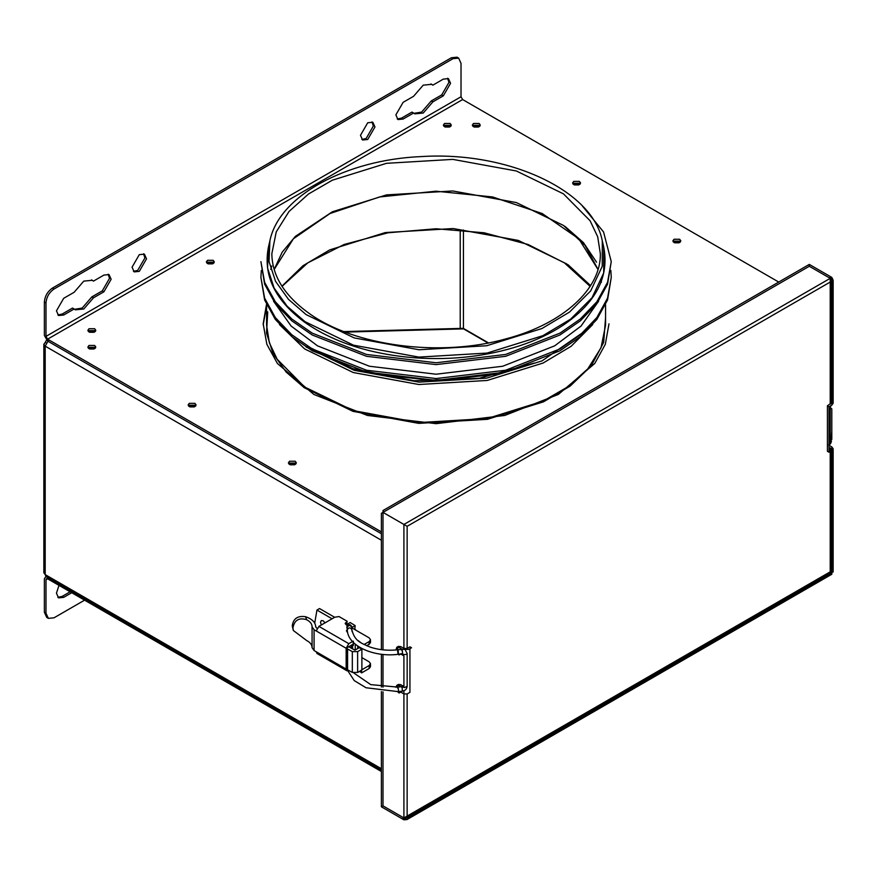 <?xml version="1.0" encoding="UTF-8"?>
<svg xmlns="http://www.w3.org/2000/svg" width="877" height="877" viewBox="0 0 877 877"><rect width="100%" height="100%" fill="white"/><g stroke="black" fill="none" stroke-linecap="round" stroke-linejoin="round"><path stroke-width="1.32" d="M345.264 332.098L463.56 328.875L488.007 342.995M84.598 600.153L54.034 617.803L48.345 618.362L45.988 613.155L45.988 579.719L46.459 578.677L47.599 578.798L381.396 771.508M45.878 576.518L44.376 578.798L44.376 612.234L46.733 617.441L48.345 618.362M71.728 592.72L63.681 597.369L58.562 597.873L56.446 593.192L58.978 585.365M57.827 597.303L62.07 596.437L70.116 591.8M381.396 770.258L46.13 576.693L45.187 574.61L381.396 768.723M381.396 540.243L45.187 346.141L43.85 344.277L43.85 572.758L45.187 574.61L45.187 346.141L48.399 340.561M46.514 340.188L45.187 342.425L46.788 343.356M451.37 57.761L452.981 58.693L458.66 58.123L457.06 57.191L451.37 57.761L52.423 288.094C47.566 291.482 44.891 296.13 44.376 302.017L44.376 335.452L47.599 341.032L381.396 533.742M582.328 205.952L603.551 231.945L611.258 261.62L607.542 282.339L596.853 301.787L580.421 318.932L559.954 333.139L505.667 354.44L436.088 362.76L366.509 354.44L312.223 333.139L291.745 318.932L275.323 301.787L264.635 282.339L260.907 261.62L264.635 284.203L275.323 303.65L291.745 320.785L312.223 334.992L366.509 356.292L436.088 364.613L505.667 356.292L559.954 334.992L580.421 320.785L596.853 303.65L607.542 284.203L611.258 261.62M598.596 301.239L581.034 326.069L554.648 345.856L502.685 366.246L436.088 374.216L369.491 366.246L317.529 345.856L291.142 326.069L273.58 301.239M610.841 270.445L611.258 277.406L607.542 298.136L596.853 317.573L580.421 334.718L559.954 348.925L505.667 370.226L436.088 378.546L366.509 370.226L312.223 348.925L291.745 334.718L275.323 317.573L264.635 298.136L260.907 277.406L261.324 270.445M611.258 277.406L607.542 299.989L596.853 319.436L580.421 336.571L559.954 350.778L505.667 372.078L436.088 380.399L366.509 372.078L312.223 350.778L291.745 336.571L275.323 319.436L264.635 299.989L260.907 277.406M266.597 305.974L263.199 324.775M608.989 323.843L605.316 344.299L594.759 363.495L558.342 394.431L504.757 415.457L436.088 423.668L367.419 415.457L313.823 394.431L277.406 363.495L266.86 344.299L263.188 323.843L266.465 304.516M458.66 58.123L461.017 63.33L461.017 96.766L462.628 99.55L778.732 282.054M452.981 58.693L54.034 289.015L52.423 288.094M44.376 302.017L45.988 302.949C46.503 297.051 49.178 292.414 54.034 289.015M45.988 302.949L45.988 336.384L47.599 339.169L381.396 531.89M432.865 101.875L423.218 113.023L414.689 113.867L413.56 113.023L403.113 119.053L397.994 119.568L395.867 114.876L403.113 102.335L413.56 96.306L423.218 85.157L431.747 84.313L432.865 85.157L443.323 79.116L448.443 78.612L450.57 83.304L443.323 95.834L432.865 101.875L431.265 100.943L441.712 94.913L448.958 82.372L447.577 78.261M374.961 126.957L367.715 139.487L362.596 140.002L360.48 135.31L367.715 122.769L372.835 122.265L374.961 126.957M146.525 258.836L139.29 271.377L134.17 271.881L132.054 267.189L139.29 254.659L144.409 254.144L146.525 258.836M93.444 297.84L83.786 308.989L75.258 309.833L74.139 308.989L63.681 315.029L58.562 315.534L56.446 310.842L63.681 298.312L74.139 292.271L83.786 281.122L92.326 280.278L93.444 281.122L103.903 275.093L109.022 274.578L111.138 279.27L103.903 291.811L93.444 297.84L91.833 296.908L102.291 290.879L109.526 278.338L108.145 274.227M432.865 85.157L430.903 83.918M397.248 118.987L401.502 118.132L411.96 112.092L413.56 113.023M413.922 113.33L421.607 112.092L431.265 100.943M361.861 139.421L366.115 138.566L373.35 126.025L371.969 121.914M133.425 271.3L137.678 270.445L144.924 257.904L143.543 253.793M93.444 281.122L91.482 279.884M57.827 314.953L62.07 314.098L72.528 308.057L74.139 308.989M74.49 309.307L82.186 308.057L91.833 296.908M674.029 242.501L672.867 240.879L674.029 239.257L679.664 239.257L680.826 240.879L679.664 242.501L674.029 242.501M289.563 464.481L288.401 462.848L289.563 461.225L295.198 461.225L296.36 462.848L295.198 464.481L289.563 464.481M573.766 184.608L572.593 182.986L573.766 181.364L579.39 181.364L580.563 182.986L579.39 184.608L573.766 184.608M189.289 406.588L188.127 404.955L189.289 403.332L194.924 403.332L196.086 404.955L194.924 406.588L189.289 406.588M207.52 263.56L206.358 261.927L207.52 260.305L213.155 260.305L214.317 261.927L213.155 263.56L207.52 263.56M89.016 348.695L87.853 347.062L89.016 345.439L94.65 345.439L95.812 347.062L94.65 348.695L89.016 348.695M444.529 126.716L443.367 125.093L444.529 123.471L450.164 123.471L451.326 125.093L450.164 126.716L444.529 126.716M473.492 126.716L472.319 125.093L473.492 123.471L479.116 123.471L480.289 125.093L479.116 126.716L473.492 126.716M89.016 331.977L87.853 330.344L89.016 328.722L94.65 328.722L95.812 330.344L94.65 331.977L89.016 331.977M680.486 241.811L679.664 241.109L674.029 241.109L673.207 241.811M296.02 463.78L295.198 463.078L289.563 463.078L288.741 463.78M580.223 183.918L579.39 183.216L573.766 183.216L572.933 183.918M195.746 405.887L194.924 405.196L189.289 405.196L188.467 405.887M213.977 262.859L213.155 262.168L207.52 262.168L206.698 262.859M95.472 347.994L94.65 347.303L89.016 347.303L88.193 347.994M450.986 126.025L450.164 125.323L444.529 125.323L443.707 126.025M479.949 126.025L479.116 125.323L473.492 125.323L472.659 126.025M95.472 331.276L94.65 330.585L89.016 330.585L88.193 331.276M472.791 126.178L473.646 125.422L478.963 125.422L479.807 126.178M573.065 184.071L573.92 183.315L579.226 183.315L580.081 184.071M673.339 241.964L674.194 241.208L679.5 241.208L680.355 241.964M88.325 331.44L89.18 330.673L94.486 330.673L95.341 331.44M443.839 126.178L444.694 125.422L450 125.422L450.855 126.178M88.325 348.158L89.18 347.391L94.486 347.391L95.341 348.158M188.599 406.04L189.454 405.284L194.76 405.284L195.615 406.04M288.873 463.933L289.728 463.177L295.034 463.177L295.889 463.933M294.529 464.788L290.232 464.788M678.995 242.819L674.709 242.819M194.255 406.895L189.958 406.895M578.721 184.926L574.435 184.926M93.982 349.002L89.684 349.002M93.982 332.284L89.684 332.284M449.495 127.033L445.198 127.033M478.447 127.033L474.161 127.033M212.486 263.867L208.189 263.867M206.829 263.012L207.685 262.256L212.99 262.256L213.845 263.012M318.899 626.386L348.816 643.663L346.163 648.256L352.324 651.611L357.63 651.611L361.883 649.166L361.883 669.973L357.63 672.418L352.324 672.418L346.163 669.063L346.941 670.784L317.025 653.508L316.246 651.786L314.076 650.526L314.076 629.73L316.246 630.98L318.899 626.386L334.751 617.244L338.993 616.542L347.16 621.256L346.492 625.137L346.492 622.166L345.845 624.391L347.621 625.411L347.61 624.018L350.186 622.538L355.163 625.608L352.477 627.154L351.315 626.156M332.087 618.778L316.959 610.041L319.535 608.561L334.663 617.287M359.68 671.245L361.609 672.878L361.609 669.907L369.162 665.533L370.5 663.681L369.173 661.828L361.883 657.618M369.162 644.551L369.162 641.58L370.5 639.717L370.5 642.688L366.915 645.856M362.102 648.629L359.68 647.281M316.246 651.786L346.152 669.063L346.152 648.256L353.354 644.025M370.5 663.681L370.5 666.652L369.162 668.515L369.162 665.533M361.609 672.878L369.162 668.515M346.941 670.784L348.991 670.499M293.324 630.486L292.26 625.849C293.269 618.57 297.731 615.522 305.624 616.717C312.201 619.052 315.567 622.451 315.709 626.902L316.981 628.436M314.076 650.526L312.069 647.664C312.069 644.803 310.239 642.402 306.577 640.473L293.335 630.486L292.929 627.91C294.365 620.16 298.914 617.408 306.577 619.666C310.239 621.607 312.069 623.996 312.069 626.858L312.08 626.671M312.069 626.858L312.069 647.741L312.069 626.858L314.076 629.73M348.816 643.663L353.245 641.109M357.969 640.495L360.995 642.731M369.162 641.58L364.065 644.518M370.5 639.717L369.173 637.864L351.754 627.8M345.845 624.391L345.176 623.459L345.845 622.538M346.492 622.166L347.16 621.256M347.577 632.251L346.426 630.892L347.106 629.807M351.852 629.949L352.094 631.583M348.739 646.777L354.9 650.131L359.307 647.675L361.883 649.166M347.588 648.881L347.577 669.677L347.588 648.881M361.609 648.366L361.609 648.914M347.61 624.018L348.706 624.654M354.768 629.543L355.163 625.608M352.477 628.217L352.477 627.154M355.952 630.223L355.163 629.313M353.354 641.701L353.354 645.406L352.762 644.354M316.959 610.041L314.711 623.087M321.322 624.983L320.5 622.308L321.278 620.587L323.164 620.773L325.071 622.823M360.315 671.113L357.531 672.473M357.75 646.031L357.75 648.574M43.85 344.277L45.187 342.425M830.322 407.969L831.813 408.825L831.813 439.476L830.234 438.566M831.813 439.476L830.212 440.407M828.601 445.056L831.813 446.908L833.15 448.772L831.813 450.625L831.802 574.271L406.994 819.567L408.737 817.013L402.302 818.877L381.396 806.796L381.396 691.591M829.017 450.383L830.87 448.772L830.212 447.84L830.212 571.826L831.813 570.894L830.87 570.357M827.417 451.304L829.017 452.236L829.017 406.731L827.417 405.799L827.417 451.304M829.017 406.731L831.813 405.119L833.15 403.256L833.15 280.201L831.813 277.406L830.212 276.485L831.813 282.986L833.15 280.201M830.87 282.438L830.87 403.256L827.417 405.799M831.813 401.403L830.87 400.855M408.737 649.375L411.532 647.763L409.932 646.831L407.136 648.443L403.913 648.443L400.701 646.59L398.421 646.36L396.81 647.292L399.09 647.522L402.302 649.375L408.737 649.375M833.15 448.772L833.15 571.826L831.813 572.758L830.212 571.826L830.212 573.69L829.269 573.141M399.824 691.46L403.913 693.959L407.136 693.959L409.932 692.348L409.932 648.695M397.763 647.083L397.665 649.791M398.213 654.308L399.09 654.944L400.701 654.023L403.913 655.875L403.913 686.527L400.701 684.674L398.421 684.444L396.81 685.375L399.09 685.595L402.302 687.458L403.913 686.527M395.911 649.967L396.81 647.292M397.763 685.167L397.522 687.14M400.701 692.096L399.09 693.027L397.577 691.712M395.878 687.305L396.81 685.375M407.136 648.443L407.136 526.31L383.008 512.387L809.296 266.268L809.296 264.405L830.212 276.485L830.212 278.338L809.296 266.268M381.396 687.009L381.396 654.253M381.396 649.671L381.396 513.319L382.997 512.387L382.997 649.857M830.212 404.187L830.212 278.338L403.913 524.457L407.136 526.31L830.212 282.054L831.813 282.986L831.813 405.119M383.008 512.387L383.008 510.524L809.296 264.405M830.212 571.826L403.913 817.945L382.997 805.875L382.997 691.767M382.997 687.195L382.997 654.428M403.913 648.443L403.913 524.457L382.997 512.387M403.913 690.758L403.913 817.945L402.302 818.877M407.136 693.959L407.136 816.092L408.737 817.013L831.813 572.758M382.997 805.875L381.396 806.796M383.008 807.728L403.913 819.809L406.994 819.567M463.44 230.048L463.44 328.426M460.217 328.426L460.217 229.763M45.988 613.155L44.376 612.234M47.599 578.798L45.988 579.719M62.07 596.437L63.681 597.369M590.583 285.606L567.956 264.635M590.232 286.165L566.63 263.867L518.34 240.43L453.234 228.546L385.299 232.569L329.785 249.868L302.938 265.764L281.945 286.165M596.513 262.157L583.457 242.633L564.777 226.2M598.026 269.436L585.058 245.352L563.451 225.422L516.334 202.565L452.817 190.967L386.538 194.891L332.372 211.774L295.374 236.384L282.208 252.137L274.15 269.436M563.451 193.85L516.334 170.982L452.817 159.384L386.538 163.308L332.372 180.191L308.474 194.014L288.993 211.521L276.244 231.89L271.837 253.727C272.144 275.663 284.323 295.374 308.386 312.837C353.804 346.229 440.44 357.597 506.577 338.697C563.231 323.69 601.118 288.84 600.339 253.727L597.697 236.768L590.089 220.752L563.451 193.85M306.095 314.58L354.187 337.919L419.02 349.759L486.658 345.746L541.942 328.524L569.491 312.091L590.692 290.879L602.236 266.334L602.28 240.791C592.633 190.134 507.619 151.074 421.497 156.566C345.472 159.691 278.831 196.251 269.897 240.791L269.02 261.456L275.564 281.364L288.467 299.342L306.095 314.58M304.955 321.629L353.464 345.165L418.866 357.103L487.097 353.058L542.874 335.683L570.664 319.107L592.052 297.709L603.705 272.944L603.738 247.182C609.471 276.946 595.801 303.058 562.738 325.51C550.241 333.677 535.825 340.462 519.48 345.845C486.998 356.325 452.291 360.326 415.358 357.86C370.894 354.341 334.203 342.6 305.262 322.659C275.148 300.647 262.87 275.488 268.428 247.182L267.551 268.022L274.15 288.116L287.174 306.248L304.955 321.629M375.97 374.26L436.68 380.793L496.207 374.26M307.399 346.272L352.938 368.691L414.251 380.75L479.259 378.283L534.093 363.089M271.837 266.016L270.73 269.371M305.985 346.93L354.111 370.291L418.998 382.131L486.702 378.119L542.03 360.885L583.391 332.142M279.5 324.6L304.659 348.947L353.278 372.539L418.833 384.51L487.217 380.454L543.104 363.034L571.168 346.262L592.677 324.6M266.597 304.823L266.597 325.235L269.338 342.743L277.176 359.263L304.659 387.031L353.278 410.622L418.833 422.582L487.217 418.537L543.104 401.118L567.759 386.845L587.864 368.789L601.019 347.774L605.568 325.235L605.568 304.823M267.737 311.828L266.509 333.041L272.999 353.53L286.143 372.023L304.22 387.7L353.003 411.368L418.767 423.372L487.382 419.316L543.466 401.841L570.203 386.066L591.273 365.852L603.672 342.392L605.568 317.682M45.988 336.384L461.017 96.766M441.712 94.913L443.323 95.834M401.502 118.132L403.113 119.053M102.291 290.879L103.903 291.811M62.07 314.098L63.681 315.029M462.628 99.55L47.599 339.169M316.246 630.98L346.163 648.256M346.656 669.304L346.656 648.498M305.624 616.717L306.577 619.666M353.245 642.304L353.245 644.08M352.324 672.418L352.324 651.611M357.63 651.611L357.63 672.418M351.315 645.198L351.315 648.059M352.576 644.463L352.576 648.783L352.576 644.463M355.24 644.135L355.24 650.021M831.33 439.761L831.813 431.385M830.234 441.712L830.672 443.455L831.495 441.12M829.017 410.458L830.234 409.296L830.234 441.986L829.017 443.148M830.234 409.296L830.749 405.733M831.813 277.406L831.813 279.949M831.813 446.908L831.813 450.625M399.09 647.522L400.701 646.59M399.09 685.595L400.701 684.674M406.106 818.537L403.913 819.809M347.16 627.11L347.182 627.362C348.695 624.95 350.219 624.928 351.732 627.296L351.732 627.23C352.28 627.033 351.699 626.156 349.989 624.61C347.204 625.652 346.24 626.781 347.106 628.009L347.226 628.425M347.182 627.428L347.281 629.741C348.805 627.329 350.318 627.307 351.83 629.675L351.732 627.23M397.61 650.745C398.586 659.833 398.586 647.259 397.61 650.745M402.094 653.42C403.245 655.919 401.83 646.097 401.644 650.274M402.653 653.814L403.464 654.582L406.665 654.374L407.158 653.562L405.371 650.142M403.047 687.031L404.681 687.557L407.158 686.252L407.158 653.562M402.094 687.042L402.368 691.164L398.322 691.635L398.509 690.659C398.213 687.404 397.906 686.548 397.61 688.083M463.33 328.371L488.5 342.896M343.937 331.583L463.22 328.338M590.1 286.362L564.426 262.881L528.075 244.486L484.082 232.778L436.088 228.765L388.105 232.778L344.102 244.486L307.75 262.881L282.076 286.362M598.004 269.513L578.787 238.785L542.183 213.517L492.589 196.952L436.088 191.197L379.588 196.952L329.993 213.517L293.378 238.785L274.172 269.513M269.897 240.791L268.428 247.182M602.28 240.791L603.738 247.182M601.326 281.276L601.392 282.295M829.017 445.341L830.672 443.455M830.87 448.772L830.87 571.826M407.794 816.476L830.541 572.407M347.106 631.988L347.106 628.009M402.609 653.562L398.322 654.297C373.788 657.542 347.489 645.932 347.281 629.807M402.137 649.276L397.796 649.78C388.062 650.844 378.908 649.967 370.346 647.16C361.401 643.115 354.747 641.723 351.83 629.609M402.609 653.825L402.609 655.13M407.158 686.252C406.851 688.982 405.262 690.627 402.368 691.164M353.716 672.922L370.752 684.63L397.796 687.108L401.83 686.636M347.917 670.938L354.22 680.585L366.049 687.754L398.322 691.635"/></g></svg>

